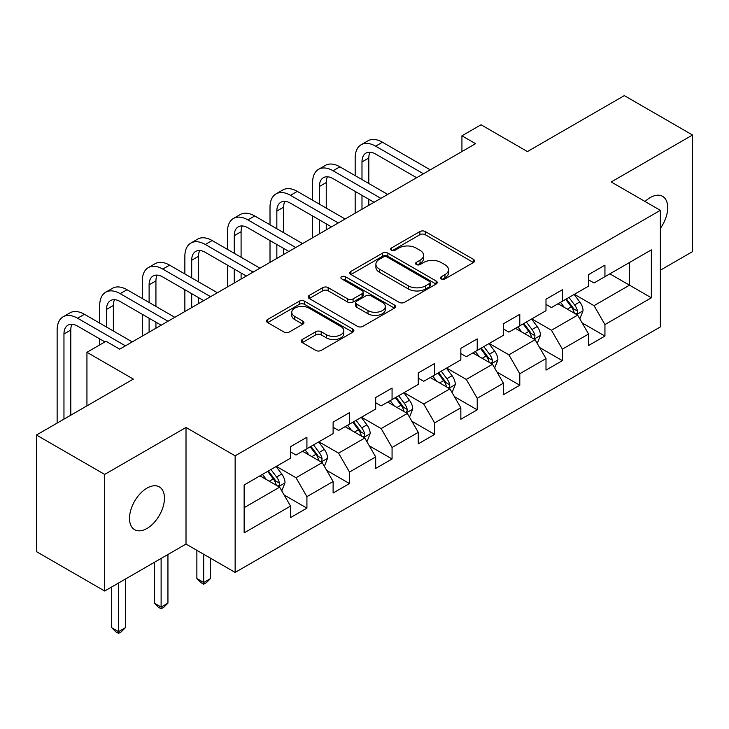 <?xml version="1.0" encoding="UTF-8"?>
<svg xmlns="http://www.w3.org/2000/svg" width="729" height="729" viewBox="0 0 729 729"><rect width="100%" height="100%" fill="white"/><g stroke="black" fill="none" stroke-linecap="round" stroke-linejoin="round"><path stroke-width="1.09" d="M441.264 278.925A2.652 1.531 0 0 0 445.018 278.925L473.486 262.486A3.791 2.187 0 0 0 474.588 260.936A3.791 2.187 0 0 0 473.486 259.396L425.262 231.558A3.791 2.187 0 0 0 419.904 231.558L391.437 247.988A2.652 1.531 0 0 0 390.662 249.072A2.652 1.531 0 0 0 391.437 250.156A2.652 1.531 0 0 0 395.191 250.156L398.872 248.024A12.12 6.998 0 0 1 416.022 248.024L420.041 250.348A12.12 6.998 0 0 1 423.585 255.296A12.12 6.998 0 0 1 420.041 260.244L416.35 262.367A2.652 1.531 0 0 0 415.576 263.451A2.652 1.531 0 0 0 416.35 264.536A2.652 1.531 0 0 0 420.104 264.536L423.786 262.413A12.12 6.998 0 0 1 440.936 262.413L444.954 264.727A12.12 6.998 0 0 1 448.499 269.675A12.12 6.998 0 0 1 444.954 274.633L441.264 276.756A2.652 1.531 0 0 0 440.489 277.84A2.652 1.531 0 0 0 441.264 278.925L441.264 276.756M146.985 528.461A24.704 14.261 120 0 0 163.123 506.701A24.704 14.261 120 0 0 159.332 486.899A24.704 14.261 120 0 0 146.985 488.129A24.704 14.261 120 0 0 130.846 509.899A24.704 14.261 120 0 0 134.628 529.691A24.704 14.261 120 0 0 146.985 528.461M660.346 228.368A24.704 14.261 120 0 0 662.597 196.347A24.704 14.261 120 0 0 650.25 197.568A24.704 14.261 120 0 0 645.037 201.496M302.298 339.514A3.791 2.187 0 0 0 301.186 341.054A3.791 2.187 0 0 0 302.298 342.603L315.83 350.412A3.791 2.187 0 0 0 321.188 350.412L352.8 332.16A3.791 2.187 0 0 0 353.902 330.62A3.791 2.187 0 0 0 352.8 329.071L304.576 301.232A3.791 2.187 0 0 0 299.218 301.232L267.607 319.484A3.791 2.187 0 0 0 266.495 321.024A3.791 2.187 0 0 0 267.607 322.573L283.946 332.005A3.791 2.187 0 0 0 289.304 332.005L302.836 324.195A3.791 2.187 0 0 0 303.947 322.655A3.791 2.187 0 0 0 302.836 321.106L294.735 316.422A10.133 5.85 0 0 1 291.764 312.285A10.133 5.85 0 0 1 298.015 306.882A10.133 5.85 0 0 1 309.06 308.148L340.808 326.483A10.133 5.85 0 0 1 343.778 330.62A10.133 5.85 0 0 1 337.518 336.023A10.133 5.85 0 0 1 326.474 334.757L321.188 331.704A3.791 2.187 0 0 0 315.83 331.704L302.298 339.514L302.298 342.603M660.346 270.213L692.55 251.614L692.55 135.011L624.316 95.617L527.431 151.559L481.04 124.768L461.931 135.804L475.581 143.677L119.693 349.155L106.042 341.272L86.942 352.298L86.942 405.88M104.684 474.415L104.684 591.019L186.013 544.062L186.013 427.458L104.684 474.415L36.45 435.022L133.334 379.089L86.942 352.298M186.013 427.458L235.139 455.825L660.346 210.335L660.346 326.938L235.139 572.429L235.139 455.825M692.55 135.011L611.221 181.968L660.346 210.335M399.146 302.316A3.791 2.187 0 0 0 404.504 302.316L436.106 284.064A3.791 2.187 0 0 0 437.218 282.515A3.791 2.187 0 0 0 436.106 280.966L387.892 253.127A3.791 2.187 0 0 0 382.534 253.127L350.922 271.379A3.791 2.187 0 0 0 349.811 272.928A3.791 2.187 0 0 0 350.922 274.478L399.146 302.316M342.739 279.489A2.652 1.531 0 0 1 345.428 279.872L345.428 276.719L394.453 305.023A3.791 2.187 0 0 1 395.565 306.563A3.791 2.187 0 0 1 394.453 308.112L362.842 326.364A3.791 2.187 0 0 1 357.483 326.364L309.269 298.526L309.269 295.427A3.791 2.187 0 0 0 308.157 296.976A3.791 2.187 0 0 0 309.269 298.526M309.269 295.427L322.792 287.618A3.791 2.187 0 0 1 328.15 287.618L347.706 298.908A3.791 2.187 0 0 0 353.064 298.908L362.04 293.732A3.791 2.187 0 0 0 363.151 292.183A3.791 2.187 0 0 0 362.04 290.634L341.682 278.879A2.652 1.531 0 0 1 340.899 277.804A2.652 1.531 0 0 1 342.539 276.382A2.652 1.531 0 0 1 345.428 276.719M104.684 591.019L36.45 551.625L36.45 435.022M284.128 494.982L306.918 508.14L306.918 496.64L333.117 481.514L333.117 493.014L349.492 483.555L349.492 472.055L375.69 456.928L375.69 468.428L392.065 458.978L392.065 447.478L418.264 432.352L418.264 443.852L434.639 434.393L434.639 422.893L460.837 407.766L460.837 419.266L477.213 409.816L477.213 398.316L503.42 383.19L503.42 394.69L519.795 385.231L519.795 373.731L545.994 358.604L545.994 370.104L562.369 360.655L562.369 349.155L588.567 334.028L588.567 345.528L604.942 336.078L604.942 324.569L651.343 297.787L651.343 249.883L629.51 262.486L629.51 285.176L651.343 297.787M306.918 508.14L290.543 517.59L290.543 506.09L244.142 532.881L244.142 484.976L290.543 458.186L290.543 446.686L306.918 437.236L306.918 448.736L333.117 433.609L333.117 422.109L349.492 412.65L349.492 424.15L375.69 409.024L375.69 397.524L392.065 388.074L392.065 399.574L418.264 384.447L418.264 372.947L434.639 363.489L434.639 374.988L460.837 359.862L460.837 348.362L477.213 338.912L477.213 350.412L503.42 335.285L503.42 323.785L519.795 314.327L519.795 325.827L545.994 310.7L545.994 299.2L562.369 289.75L562.369 301.25L588.567 286.123L588.567 274.623L604.942 265.165L604.942 276.674L651.343 249.883M302.544 451.26L322.2 462.605L296.001 477.732L276.346 466.387M290.543 451.889L296.001 455.042L306.918 448.736M296.001 477.732L306.918 496.64M322.2 462.605L333.117 481.514M345.127 426.675L364.773 438.02L338.575 453.146L318.919 441.801M333.117 427.303L338.575 430.456L349.492 424.15M338.575 453.146L349.492 472.055M364.773 438.02L375.69 456.928M387.7 402.098L407.347 413.443L381.149 428.57L361.502 417.225M375.69 402.727L381.149 405.88L392.065 399.574M381.149 428.57L392.065 447.478M407.347 413.443L418.264 432.352M430.274 377.513L449.921 388.858L423.722 403.984L404.076 392.639M418.264 378.141L423.722 381.294L434.639 374.988M423.722 403.984L434.639 422.893M449.921 388.858L460.837 407.766M472.848 352.936L492.503 364.281L466.296 379.408L446.649 368.063M460.837 353.565L466.296 356.718L477.213 350.412M466.296 379.408L477.213 398.316M492.503 364.281L503.42 383.19M515.421 328.351L535.077 339.696L508.878 354.823L489.223 343.477M503.42 328.979L508.878 332.132L519.795 325.827M508.878 354.823L519.795 373.731M535.077 339.696L545.994 358.604M558.004 303.774L577.65 315.119L551.452 330.246L531.796 318.901M545.994 304.403L551.452 307.556L562.369 301.25M551.452 330.246L562.369 349.155M577.65 315.119L588.567 334.028M609.854 273.831L629.51 285.176L594.026 305.661L574.379 294.316M588.567 279.818L594.026 282.97L604.942 276.674M594.026 305.661L604.942 324.569M186.013 544.062L235.139 572.429M461.931 135.804L461.931 151.559M244.142 507.666L279.626 487.182L259.971 475.837M279.626 487.182L290.543 506.09M582.152 322.92L604.942 336.078M539.578 347.496L562.369 360.655M497.005 372.082L519.795 385.231M454.431 396.658L477.213 409.816M411.849 421.244L434.639 434.393M369.275 445.82L392.065 458.978M326.701 470.405L349.492 483.555M442.33 279.298L444.954 277.776A12.12 6.998 0 0 0 448.499 272.828L448.499 269.675M423.585 255.296L423.585 258.449A12.12 6.998 0 0 1 420.041 263.397L417.416 264.909M473.431 262.513L425.262 234.702A3.791 2.187 0 0 0 419.904 234.702L392.503 250.53M436.06 284.091L387.892 256.28A3.791 2.187 0 0 0 382.534 256.28L350.968 274.505M429.417 283.599A2.652 1.531 0 0 0 430.192 282.515A2.652 1.531 0 0 0 429.417 281.43L387.09 257A2.652 1.531 0 0 0 383.336 257L379.454 259.242A12.12 6.998 0 0 0 375.9 264.19A12.12 6.998 0 0 0 379.454 269.138L408.386 285.841A12.12 6.998 0 0 0 425.526 285.841L429.417 283.599L429.417 286.752A2.652 1.531 0 0 0 430.192 285.668L430.192 282.515M375.9 264.19L375.9 267.343A12.12 6.998 0 0 0 379.454 272.291L379.454 269.138M429.417 286.752L425.526 288.994A12.12 6.998 0 0 1 408.386 288.994L379.454 272.291M309.315 298.553L322.792 290.771L322.792 287.618M363.151 292.183L363.151 295.336A3.791 2.187 0 0 1 362.04 296.885L353.064 302.061A3.791 2.187 0 0 1 347.706 302.061L328.15 290.771A3.791 2.187 0 0 0 322.792 290.771M345.428 279.872L394.407 308.139M367.999 310.627A10.133 5.85 0 0 0 379.044 311.894A10.133 5.85 0 0 0 385.304 306.49A10.133 5.85 0 0 0 382.333 302.353L371.143 295.892A3.791 2.187 0 0 0 365.794 295.892L356.818 301.077A3.791 2.187 0 0 0 355.706 302.626A3.791 2.187 0 0 0 356.818 304.166L367.999 310.627L367.999 313.78A10.133 5.85 0 0 0 379.044 315.046A10.133 5.85 0 0 0 385.304 309.643L385.304 306.49M355.706 302.626L355.706 305.77A3.791 2.187 0 0 0 356.818 307.319L356.818 304.166M367.999 313.78L356.818 307.319M343.778 330.62L343.778 333.773A10.133 5.85 0 0 1 337.518 339.176A10.133 5.85 0 0 1 326.474 337.91L321.188 334.848A3.791 2.187 0 0 0 315.83 334.848L302.353 342.63M291.764 312.285L291.764 315.438A10.133 5.85 0 0 0 294.735 319.575L294.735 316.422M302.781 324.232L294.735 319.575M352.745 332.196L304.576 304.385A3.791 2.187 0 0 0 299.218 304.385L267.661 322.601M579.81 318.855L583.054 310.672A10.224 5.905 -120 0 0 579.792 301.961L574.16 294.443M564.337 307.428L560.51 302.325M576.065 314.199L577.304 312.896L577.532 311.11A10.224 5.905 -120 0 0 574.607 304.959L568.966 297.441M566.406 298.917L572.657 307.255A5.212 3.007 60 0 1 573.605 308.841L577.532 311.11M565.695 299.327L571.326 306.845A10.224 5.905 60 0 1 574.261 312.996M355.169 175.634L355.169 157.993A28.95 16.712 60 0 1 361.165 144.734L367.981 140.797A28.95 16.712 60 0 1 382.461 142.228L430.274 169.839M361.165 144.734A28.95 16.712 60 0 1 375.635 146.174L423.449 173.775M416.623 177.712L375.635 154.047A19.3 11.145 -120 0 0 365.985 153.09A19.3 11.145 -120 0 0 361.985 161.929L361.985 179.571M370.022 152.206A19.3 11.145 -120 0 0 368.81 157.993L368.81 183.517M361.985 195.336L361.985 209.259M368.81 199.272L368.81 205.323M355.169 213.196L355.169 191.39M537.227 343.432L540.481 335.249A10.224 5.905 -120 0 0 537.218 326.546L531.578 319.029M521.764 332.014L517.936 326.902M533.491 338.785L534.731 337.472L534.958 335.686A10.224 5.905 -120 0 0 532.024 329.535L526.393 322.018M523.832 323.494L530.083 331.841A5.212 3.007 60 0 1 531.031 333.426L534.958 335.686M523.121 323.913L528.753 331.431A10.224 5.905 60 0 1 531.678 337.582M494.654 368.008L497.898 359.834A10.224 5.905 -120 0 0 494.636 351.123L489.004 343.605M479.19 356.59L475.363 351.487M490.918 363.361L492.157 362.058L492.385 360.272A10.224 5.905 -120 0 0 489.451 354.121L483.819 346.603M481.258 348.079L487.51 356.417A5.212 3.007 60 0 1 488.457 358.003L492.385 360.272M480.548 348.489L486.179 356.007A10.224 5.905 60 0 1 489.104 362.158M312.586 200.22L312.586 182.569A28.95 16.712 60 0 1 318.582 169.319L325.407 165.383A28.95 16.712 60 0 1 339.887 166.813L387.7 194.415M318.582 169.319A28.95 16.712 60 0 1 333.062 170.75L380.875 198.361M374.05 202.298L333.062 178.632A19.3 11.145 -120 0 0 323.412 177.676A19.3 11.145 -120 0 0 319.411 186.506L319.411 204.156M327.449 176.782A19.3 11.145 -120 0 0 326.237 182.569L326.237 208.093M319.411 219.912L319.411 233.845M326.237 223.849L326.237 229.899M312.586 237.782L312.586 215.975M270.012 224.796L270.012 207.154A28.95 16.712 60 0 1 276.009 193.896L282.834 189.959A28.95 16.712 60 0 1 297.304 191.39L345.127 219.001M276.009 193.896A28.95 16.712 60 0 1 290.488 195.336L338.302 222.937M331.476 226.874L290.488 203.209A19.3 11.145 -120 0 0 280.838 202.252A19.3 11.145 -120 0 0 276.838 211.091L276.838 228.733M284.866 201.368A19.3 11.145 -120 0 0 283.663 207.154L283.663 232.679M276.838 244.497L276.838 258.421M283.663 248.434L283.663 254.485M270.012 262.358L270.012 240.552M452.08 392.594L455.324 384.411A10.224 5.905 -120 0 0 452.062 375.708L446.43 368.181M436.607 381.176L432.78 376.064M448.344 387.946L449.583 386.634L449.802 384.848A10.224 5.905 -120 0 0 446.877 378.697L441.245 371.179M438.685 372.656L444.927 381.003A5.212 3.007 60 0 1 445.875 382.579L449.802 384.848M437.965 373.075L443.606 380.593A10.224 5.905 60 0 1 446.531 386.744M409.507 417.17L412.751 408.996A10.224 5.905 -120 0 0 409.488 400.285L403.857 392.767M394.034 405.752L390.206 400.649M405.761 412.523L407.01 411.22L407.229 409.434A10.224 5.905 -120 0 0 404.303 403.283L398.672 395.765M396.102 397.241L402.353 405.579A5.212 3.007 60 0 1 403.301 407.165L407.229 409.434M395.391 397.651L401.023 405.169A10.224 5.905 60 0 1 403.957 411.32M366.933 441.756L370.177 433.573A10.224 5.905 -120 0 0 366.915 424.87L361.274 417.343M351.46 430.338L347.633 425.226M363.188 437.108L364.427 435.796L364.655 434.01A10.224 5.905 -120 0 0 361.73 427.859L356.089 420.341M353.529 421.818L359.78 430.165A5.212 3.007 60 0 1 360.727 431.741L364.655 434.01M352.818 422.228L358.449 429.755A10.224 5.905 60 0 1 361.374 435.906M203.692 554.277L203.692 582.48L210.517 578.544L210.517 558.214M210.517 578.544L206.425 582.644L203.692 584.221L200.967 582.644L196.876 578.544L196.876 550.34M196.876 578.544L203.692 582.48L203.692 584.221M227.439 249.382L227.439 231.731A28.95 16.712 60 0 1 233.435 218.481L240.26 214.536A28.95 16.712 60 0 1 254.731 215.975L302.544 243.577M233.435 218.481A28.95 16.712 60 0 1 247.906 219.912L295.728 247.523M288.903 251.459L247.906 227.794A19.3 11.145 -120 0 0 238.255 226.837A19.3 11.145 -120 0 0 234.264 235.667L234.264 253.318M242.292 225.944A19.3 11.145 -120 0 0 241.089 231.731L241.089 257.255M234.264 269.074L234.264 283.007M241.089 273.011L241.089 279.061M227.439 286.944L227.439 265.137M184.865 273.958L184.865 256.307A28.95 16.712 60 0 1 190.861 243.058L197.687 239.121A28.95 16.712 60 0 1 212.157 240.552L259.971 268.163M190.861 243.058A28.95 16.712 60 0 1 205.332 244.497L253.145 272.099M246.329 276.036L205.332 252.371A19.3 11.145 -120 0 0 195.682 251.414A19.3 11.145 -120 0 0 191.691 260.253L191.691 277.895M199.719 250.53A19.3 11.145 -120 0 0 198.507 256.307L198.507 281.841M191.691 293.659L191.691 307.583M198.507 297.596L198.507 303.647M184.865 311.52L184.865 289.714M142.292 298.544L142.292 280.893A28.95 16.712 60 0 1 148.288 267.643L155.104 263.698A28.95 16.712 60 0 1 169.584 265.137L217.397 292.739M148.288 267.643A28.95 16.712 60 0 1 162.758 269.074L210.572 296.676M203.746 300.621L162.758 276.956A19.3 11.145 -120 0 0 153.108 275.999A19.3 11.145 -120 0 0 149.108 284.829L149.108 302.48M157.145 275.106A19.3 11.145 -120 0 0 155.933 280.893L155.933 306.417M149.108 318.236L149.108 332.169M155.933 322.172L155.933 328.223M142.292 336.105L142.292 314.299M99.709 323.12L99.709 305.469A28.95 16.712 60 0 1 105.705 292.22L112.53 288.283A28.95 16.712 60 0 1 127.001 289.714L174.823 317.325M105.705 292.22A28.95 16.712 60 0 1 120.185 293.659L167.998 321.261M161.173 325.198L120.185 301.533A19.3 11.145 -120 0 0 110.535 300.576A19.3 11.145 -120 0 0 106.534 309.415L106.534 327.057M114.571 299.692A19.3 11.145 -120 0 0 113.36 305.469L113.36 331.002M99.709 344.926L99.709 338.876M324.35 466.332L327.603 458.158A10.224 5.905 -120 0 0 324.332 449.447L318.701 441.929M308.886 454.914L305.059 449.802M320.614 461.685L321.853 460.382L322.081 458.596A10.224 5.905 -120 0 0 319.147 452.445L313.516 444.918M310.955 446.403L317.206 454.741A5.212 3.007 60 0 1 318.154 456.327L322.081 458.596M310.244 446.813L315.876 454.331A10.224 5.905 60 0 1 318.801 460.482M161.118 558.432L161.118 607.066L167.943 603.129L167.943 554.496M167.943 603.129L163.852 607.221L161.118 608.797L158.393 607.221L154.293 603.129L154.293 562.378M154.293 603.129L161.118 607.066L161.118 608.797M281.777 490.918L285.021 482.735A10.224 5.905 -120 0 0 281.758 474.032L276.127 466.505M266.304 479.5L262.486 474.388M278.041 486.27L279.28 484.958L279.499 483.172A10.224 5.905 -120 0 0 276.573 477.021L270.942 469.503M268.381 470.98L274.633 479.327A5.212 3.007 60 0 1 275.571 480.903L279.499 483.172M267.671 471.39L273.302 478.917A10.224 5.905 60 0 1 276.227 485.067M118.545 583.018L118.545 631.642L125.37 627.705L125.37 579.081M125.37 627.705L121.269 631.806L118.545 633.383L115.811 631.806L111.719 627.705L111.719 586.954M111.719 627.705L118.545 631.642L118.545 633.383M57.135 423.084L57.135 330.055A28.95 16.712 60 0 1 63.131 316.805L69.957 312.859A28.95 16.712 60 0 1 84.427 314.299L132.241 341.901M63.131 316.805A28.95 16.712 60 0 1 77.602 318.236L125.424 345.838M104.949 341.901L77.602 326.118A19.3 11.145 -120 0 0 67.961 325.161A19.3 11.145 -120 0 0 63.961 333.991L63.961 419.139M71.989 324.268A19.3 11.145 -120 0 0 70.786 330.055L70.786 415.202M444.954 277.776L444.954 274.633M416.35 264.536L416.35 262.367M420.041 263.397L420.041 260.244M391.437 250.156L391.437 247.988M419.904 234.702L419.904 231.558M425.262 234.702L425.262 231.558M473.486 262.486L473.486 259.396M350.922 274.478L350.922 271.379M382.534 256.28L382.534 253.127M387.892 256.28L387.892 253.127M436.106 284.064L436.106 280.966M408.386 288.994L408.386 285.841M425.526 288.994L425.526 285.841M328.15 290.771L328.15 287.618M347.706 302.061L347.706 298.908M353.064 302.061L353.064 298.908M362.04 296.885L362.04 293.732M394.453 308.112L394.453 305.023M315.83 334.848L315.83 331.704M321.188 334.848L321.188 331.704M326.474 337.91L326.474 334.757M302.836 324.195L302.836 321.106M267.607 322.573L267.607 319.484M299.218 304.385L299.218 301.232M304.576 304.385L304.576 301.232M352.8 332.16L352.8 329.071M576.639 314.536L582.99 310.873M574.607 304.959L579.792 301.961M567.326 309.16L571.326 306.845M382.461 142.228L375.635 146.174M368.81 157.993L361.985 161.929M534.065 339.113L540.408 335.449M532.024 329.535L537.218 326.546M524.752 333.736L528.753 331.431M491.492 363.698L497.834 360.035M489.451 354.121L494.636 351.123M482.179 358.322L486.179 356.007M339.887 166.813L333.062 170.75M326.237 182.569L319.411 186.506M297.304 191.39L290.488 195.336M283.663 207.154L276.838 211.091M448.918 388.275L455.261 384.611M446.877 378.697L452.062 375.708M439.605 382.898L443.606 380.593M406.335 412.86L412.687 409.197M404.303 403.283L409.488 400.285M397.023 407.484L401.023 405.169M363.762 437.436L370.104 433.773M361.73 427.859L366.915 424.87M354.449 432.06L358.449 429.755M254.731 215.975L247.906 219.912M241.089 231.731L234.264 235.667M212.157 240.552L205.332 244.497M198.507 256.307L191.691 260.253M169.584 265.137L162.758 269.074M155.933 280.893L149.108 284.829M127.001 289.714L120.185 293.659M113.36 305.469L106.534 309.415M321.188 462.022L327.531 458.359M319.147 452.445L324.332 449.447M311.875 456.646L315.876 454.331M278.615 486.598L284.957 482.935M276.573 477.021L281.758 474.032M269.302 481.222L273.302 478.917M84.427 314.299L77.602 318.236M70.786 330.055L63.961 333.991"/></g></svg>
